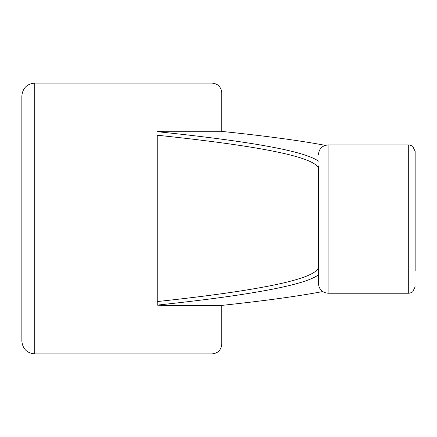 <?xml version="1.0" encoding="UTF-8"?>
<svg xmlns="http://www.w3.org/2000/svg" width="437" height="437" viewBox="0 0 437 437"><rect width="100%" height="100%" fill="white"/><g stroke="black" fill="none" stroke-linecap="round" stroke-linejoin="round"><path stroke-width="0.66" d="M318.436 274.857C304.758 285.071 251.029 295.155 157.249 305.119L163.695 305.539L221.723 305.539L221.723 344.225L221.723 305.408C264.516 300.836 298.171 296.22 322.686 291.561M212.054 131.264L212.054 83.101C217.926 83.675 221.149 86.897 221.723 92.775L221.723 131.264L163.695 131.264L157.249 131.679C251.029 141.375 304.758 151.197 318.436 161.144M318.436 154.605C319.01 148.727 322.233 145.505 328.111 144.931L328.111 293.227C322.233 292.653 319.01 289.431 318.436 283.558L318.436 167.502M318.436 168.535L318.436 168.535C315.798 157.293 262.069 146.187 157.249 135.224L157.249 301.563C262.069 290.299 315.798 278.899 318.436 267.351L318.436 267.351M157.249 305.119L157.249 301.563L157.249 305.119M325.265 145.363C300.558 140.665 266.046 136.005 221.723 131.395L221.723 131.264M415.15 270.661L415.15 151.382L415.15 270.661M21.85 341.002L21.85 95.998C22.615 88.165 26.914 83.866 34.747 83.101L34.747 353.899C26.914 353.134 22.615 348.835 21.85 341.002M318.529 165.923L318.436 166.737M221.723 344.225C221.149 350.103 217.926 353.325 212.054 353.899L212.054 305.539M328.111 293.227L408.704 293.227L408.704 144.931L410.157 145.1L412.692 146.319L415.15 151.382M328.111 144.931L408.704 144.931M408.704 293.227L410.157 293.063L412.692 291.845L415.15 286.781M212.054 83.101L34.747 83.101M212.054 353.899L34.747 353.899"/></g></svg>
